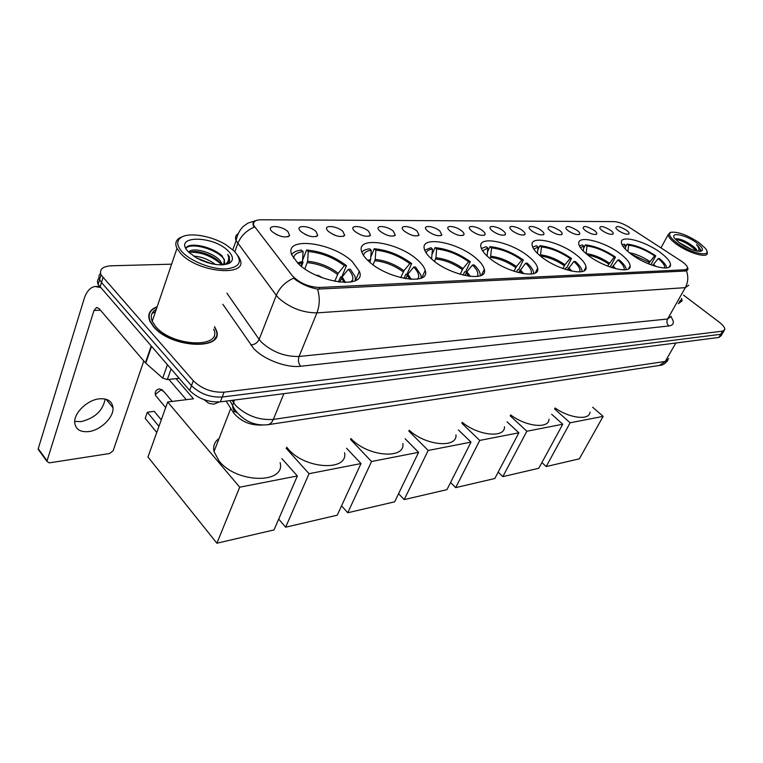 <?xml version="1.0" encoding="UTF-8"?>
<svg xmlns="http://www.w3.org/2000/svg" width="763" height="763" viewBox="0 0 763 763"><rect width="100%" height="100%" fill="white"/><g stroke="black" fill="none" stroke-linecap="round" stroke-linejoin="round"><path stroke-width="1.14" d="M475.931 258.18C457.867 242.157 419.888 235.118 424.4 249.196C425.239 252.276 427.795 255.691 432.077 259.439C450.151 275.929 488.558 282.825 484.276 269.339C483.513 265.963 480.728 262.243 475.931 258.18M620.653 254.022C604.887 241.547 577.047 234.537 578.764 243.769C579.203 246.84 582.198 250.579 587.739 254.966C603.485 267.718 631.754 274.766 630.133 265.81C629.761 262.548 626.595 258.619 620.653 254.022M576.828 255.281C560.357 241.804 529.751 234.699 532.135 245.266C532.698 248.395 535.578 252.076 540.776 256.32C557.238 270.121 588.283 277.227 586.022 267.012C585.526 263.664 582.465 259.754 576.828 255.281M528.797 256.664C511.563 242.014 477.628 234.88 480.919 247.05C481.615 250.188 484.352 253.774 489.131 257.799C506.374 272.83 540.748 279.907 537.619 268.195C536.999 264.809 534.062 260.965 528.797 256.664M417.437 259.859C398.505 242.214 355.558 235.452 361.719 251.79C362.673 254.718 365 257.875 368.701 261.261C387.68 279.487 431.028 285.982 425.191 270.398C424.276 267.117 421.691 263.607 417.437 259.859M352.382 261.728C332.563 242.157 283.426 235.92 291.8 254.947L297.894 263.292C317.818 283.607 367.308 289.387 359.363 271.332L352.382 261.728M660.796 252.868C645.689 241.261 620.166 234.403 621.387 242.51C621.721 245.495 624.802 249.234 630.629 253.736C645.717 265.581 671.65 272.505 670.505 264.608C670.229 261.461 666.986 257.551 660.796 252.868M601.931 230.436L599.794 228.309C599.832 225.409 603.476 226.106 610.743 230.397C612.851 232.047 613.614 233.259 613.032 234.031C610.629 234.909 606.928 233.707 601.931 230.436M585.221 230.502L583.151 228.433C583.132 225.371 586.861 226.048 594.339 230.464C596.437 232.114 597.191 233.335 596.599 234.136C594.119 235.071 590.324 233.85 585.221 230.502M567.93 230.569L565.927 228.566C565.86 225.333 569.675 225.991 577.362 230.531C579.451 232.181 580.195 233.421 579.594 234.241C577.028 235.233 573.147 234.012 567.93 230.569M550.028 230.636L548.101 228.709C547.968 225.295 551.868 225.934 559.804 230.598C561.864 232.257 562.598 233.507 561.997 234.346C559.346 235.405 555.35 234.174 550.028 230.636M531.477 230.712L529.636 228.862C526.546 224.808 536.313 226.315 541.606 230.674C543.647 232.333 544.362 233.592 543.761 234.46C541.024 235.595 536.923 234.346 531.477 230.712M512.24 230.788L510.495 229.034C507.176 224.78 517.352 226.239 522.75 230.75C524.763 232.41 525.469 233.678 524.868 234.565C522.026 235.777 517.819 234.518 512.24 230.788M492.288 230.865L490.647 229.215C487.071 224.751 497.676 226.153 503.189 230.827C505.182 232.486 505.879 233.764 505.268 234.67C502.331 235.977 498.001 234.708 492.288 230.865M471.582 230.951L470.046 229.415C466.193 224.732 477.256 226.058 482.893 230.903C484.858 232.562 485.535 233.85 484.934 234.785C481.882 236.187 477.438 234.909 471.582 230.951M450.056 231.036L448.644 229.625C444.486 224.713 456.064 225.962 461.815 230.989C463.742 232.639 464.409 233.945 463.809 234.89C460.652 236.396 456.064 235.118 450.056 231.036M427.681 231.122L426.412 229.854C421.92 224.703 434.023 225.848 439.908 231.075L441.863 235.004C438.582 236.625 433.851 235.328 427.681 231.122M404.4 231.218L403.274 230.102C398.42 224.694 411.114 225.734 417.123 231.17L419.03 235.109C415.625 236.864 410.742 235.557 404.4 231.218M380.155 231.313L379.192 230.369C373.946 224.694 387.261 225.6 393.403 231.265L395.272 235.214C391.724 237.102 386.688 235.805 380.155 231.313M354.881 231.418L354.108 230.645C348.424 224.703 362.415 225.466 368.701 231.361L370.513 235.319C366.831 237.36 361.614 236.063 354.881 231.418M328.529 231.523L327.947 230.951C321.786 224.723 336.521 225.314 342.94 231.466L344.704 235.424C340.87 237.627 335.472 236.33 328.529 231.523M335.815 235.576L332.906 234.384M301.004 231.628L300.641 231.275C293.955 224.761 309.492 225.152 316.054 231.571L317.77 235.519C313.774 237.913 308.185 236.616 301.004 231.628M309.273 236.053L305.047 234.355M272.248 231.742L272.114 231.618C264.866 224.799 281.27 224.971 287.975 231.685L289.635 235.614C285.467 238.209 279.668 236.911 272.248 231.742M281.385 236.463L276.101 234.413M618.078 230.369L615.884 228.194C615.97 225.438 619.546 226.153 626.604 230.331C628.731 231.971 629.504 233.173 628.922 233.936C626.595 234.746 622.98 233.564 618.078 230.369M680.806 260.784L682.637 262.052C685.899 264.503 687.587 266.535 687.711 268.137L685.336 269.759L319.64 287.479C308.529 286.993 299.382 283.044 292.21 275.624L253.888 225.648C252.677 221.89 255.061 219.935 261.051 219.782L614.139 221.604C618.516 221.89 623.581 223.807 629.351 227.364L680.806 260.784M262.672 425.02L262.529 425.039C250.369 425.573 240.698 421.481 233.516 412.764L226.153 401.109M157.168 306.745C149.682 309.559 147.221 314.346 149.815 321.109L153.544 326.736C171.646 348.815 226.115 350.427 216.034 329.606L214.584 326.698M149.138 315.596L148.737 316.111M215.7 337.084L215.767 337.751M687.263 270.34L688.073 268.9L685.432 271.008L317.551 289.11C309.52 287.603 302.119 284.437 295.348 279.601L293.602 278.161C285.324 281.957 279.554 287.689 276.292 295.376L236.091 240.707C234.918 237.636 235.605 235.271 238.142 233.592M99.037 278.066C97.33 279.773 97.015 281.881 98.112 284.38L189.691 390.522L191.484 385.639C199.925 393.803 210.168 397.599 222.214 397.027L720.72 334.299L722.981 332.601L720.72 334.299L222.214 397.027C210.168 397.599 199.925 393.803 191.484 385.639L101.489 282.52L191.484 385.639L193.277 380.747C201.747 388.892 212.009 392.707 224.074 392.163L722.59 331.152L724.84 329.454C724.888 327.537 723.009 325.095 719.204 322.148L683.505 295.1M100.506 273.354C98.78 275.061 98.475 277.169 99.572 279.668L101.489 282.52L99.572 279.668C98.475 277.169 98.78 275.061 100.506 273.354M234.832 251.656L237.77 243.597C240.736 236.168 246.172 230.703 254.079 227.202L253.373 225.753C252.505 223.235 253.278 221.566 255.7 220.755M678.307 303.712L682.141 300.88L681.597 298.476M171.618 264.17L111.303 265.791C102.566 266.363 99.152 269.415 101.04 274.928L193.277 380.747M215.08 338.801L215.099 338.162M189.691 390.522C198.103 398.687 208.328 402.463 220.364 401.863L718.86 337.446L721.121 335.73L722.294 333.765M677.086 243.092C691.698 254.127 713.844 257.97 705.203 248.194L699.042 242.682C687.463 235.08 678.173 231.609 671.173 232.257C667.778 233.812 669.752 237.427 677.086 243.092M670.286 232.486L668.159 234.689C668.359 237.045 671.011 240.126 676.104 243.922C688.159 253.02 707.978 258.724 707.33 253.03L706.872 251.304M679.127 302.262L680.644 300.145M678.393 303.55L681.922 300.775L681.493 298.648M678.727 242.31L691.383 249.377M683.362 245.448L685.889 246.869M697.229 251.122C696.981 249.768 695.475 248.07 692.709 246.029L696.781 251.037M696.543 242.729C685.441 234.422 668.474 231.38 675.236 239.048L679.69 243.044C688.55 248.9 695.713 251.628 701.178 251.199C703.896 249.968 702.351 247.145 696.543 242.729M692.709 246.029C687.463 242.09 682.551 239.687 677.973 238.829L675.322 239.153M700.024 251.37L700.806 249.882L696.524 244.723C698.908 247.546 699.557 249.739 698.46 251.304M696.524 244.723C699.232 247.164 700.568 249.186 700.529 250.769L700.51 250.941M675.369 239.21C682.713 240.612 689.723 244.522 696.409 250.951M676.266 238.771L676.314 238.781C681.712 239.849 687.539 242.796 693.786 247.613L696.371 250.083M648.436 263.826L654.597 255.843C645.24 249.72 636.58 246.182 628.626 245.219L627.119 244.093L625.565 247.012M555.044 407.967C569.723 418.42 589.704 420.623 589.99 412.134M627.119 244.093C635.884 245.114 645.431 249.024 655.76 255.805L651.144 264.284L650.305 264.58M625.336 249.119L625.755 245.276L624.248 244.141L622.064 244.761M625.755 245.276L623.075 246.42M655.76 255.805L654.597 255.843M628.626 245.219L627.939 251.561M666.709 267.889C666.309 265.314 663.867 262.195 659.385 258.514L658.221 258.552L652.651 265.448M664.726 268.013C665.088 265.619 662.923 262.472 658.221 258.552M546.174 466.555L570.114 422.807L603.151 416.369L579.336 458.84L546.174 466.555L541.902 462.559M570.114 422.807L554.539 408.892M592.689 407.251L603.151 416.369M607.52 266.068L614.205 257.131C604.601 250.731 595.521 247.04 586.957 246.039L585.421 244.856L583.59 248.433M510.638 414.919C526.079 426.727 549.055 429.083 548.998 419.221M585.421 244.856C594.863 245.924 604.878 249.997 615.483 257.093L610.81 265.925L609.589 266.85M583.323 251.094L583.829 246.106L582.293 244.913L579.375 245.839M583.829 246.106L580.452 247.689M615.483 257.093L614.205 257.131M586.957 246.039L586.175 253.697M626.28 269.663L626.28 269.644C626.022 266.955 623.648 263.712 619.165 259.916L617.896 259.954L611.869 267.632M624.105 269.873C624.735 267.374 622.665 264.065 617.896 259.954M502.827 476.646L526.871 431.238L562.751 424.238L538.792 468.272L502.827 476.646L498.163 472.125M526.871 431.238L510.18 415.806M551.659 414.271L562.751 424.238M562.875 268.538L564.982 264.694L570.123 258.533C560.261 251.838 550.705 247.975 541.453 246.935L539.899 245.696L537.743 250.073M462.216 422.33C478.296 435.797 505.058 438.344 504.496 426.784M539.899 245.696C550.104 246.802 560.643 251.065 571.516 258.485L566.814 267.718L565.984 267.756L565.173 269.339M537.429 253.373L538.039 247.002L536.475 245.762L532.679 247.069M538.039 247.002L533.833 249.167M571.516 258.485L570.123 258.533M541.453 246.935L540.395 255.996M582.102 271.561L582.074 271.046C581.721 268.309 579.451 265.104 575.264 261.442L573.881 261.49L567.367 270.026M579.708 271.895C580.633 269.263 578.688 265.801 573.881 261.49M455.683 487.624L479.746 440.413L518.859 432.793L494.805 478.515L455.683 487.624L450.571 482.474M479.746 440.413L461.787 423.188M507.061 421.825L518.859 432.793M513.966 271.275L516.446 266.525L521.806 260.059C511.687 253.049 501.606 248.996 491.572 247.918L489.999 246.621L487.471 251.981M409.206 430.208C425.668 445.735 457.295 448.52 455.978 434.862M489.999 246.621C501.062 247.765 512.173 252.238 523.342 260.011L518.611 269.682L517.695 269.721L516.541 272.086M487.109 256.025L487.815 247.994L486.241 246.687L481.377 248.519M487.815 247.994L482.636 250.893M523.342 260.011L521.806 260.059M491.572 247.918L490.523 257.446C498.916 258.361 507.338 261.738 515.778 267.555M533.633 273.593L533.585 272.467C533.118 269.721 530.972 266.602 527.147 263.121L525.621 263.168L518.602 272.658M530.981 274.089C532.231 271.313 530.447 267.679 525.621 263.168M404.199 499.603L428.196 450.466L471 442.12L446.937 489.655L404.199 499.603L398.582 493.69M428.196 450.466L408.806 431.047M458.42 429.96L471 442.12M432.087 254.241L435.053 247.632C447.108 248.833 458.868 253.516 470.313 261.699L468.625 261.747C458.239 254.375 447.576 250.121 436.646 249.005L435.94 257.77L434.529 261.442M460.156 274.308L463.027 268.538L468.625 261.747M350.942 438.534C367.28 456.636 405.315 459.803 402.893 443.503M470.313 261.699L465.573 271.847L464.572 271.886L463.065 275.109M431.543 258.972L432.497 249.081L430.904 247.708L424.733 250.216M432.497 249.081C428.959 249.52 426.841 250.798 426.145 252.925M436.646 249.005L435.053 247.632M480.242 275.786L480.156 273.869C479.574 271.17 477.581 268.204 474.176 264.961L472.488 265.019L466.88 271.819L464.953 275.548M477.266 276.473L477.457 276.158C478.744 273.23 477.094 269.52 472.488 265.019M347.766 512.746L371.552 461.501L418.601 452.335L394.633 501.835L347.766 512.746L341.547 505.859M371.552 461.501L350.541 439.421M405.143 438.754L418.601 452.335M369.74 262.176L370.599 259.554L371.266 250.293C366.698 250.836 364.104 252.524 363.474 255.347M370.789 256.95L374.251 248.757C387.461 250.006 399.936 254.947 411.667 263.559L409.798 263.616C399.144 255.843 387.833 251.37 375.863 250.197L375.196 259.43L373.136 264.856M400.699 277.656L403.942 270.76L409.798 263.616M286.65 447.166L288.319 449.159C305.219 469.321 348.376 471.458 344.552 452.736M369.845 262.272L370.484 260.278M411.667 263.559L406.946 274.232L405.83 274.279L404.009 278.409M371.266 250.293L369.645 248.843C365.906 249.234 363.312 250.359 361.862 252.229M375.863 250.197L374.251 248.757M421.138 278.133L420.976 275.224L415.568 267.002L413.699 267.069L407.833 274.232L405.639 278.714M417.79 279.077L418.315 278.18C419.469 275.138 417.933 271.437 413.699 267.069M285.639 527.204L309.044 473.689L360.994 463.561L337.256 515.187L285.639 527.204L278.705 519.088M309.044 473.689L286.173 448.291M346.564 448.262L360.994 463.561M300.946 265.972L302.501 261.413L303.102 251.628C297.217 252.324 294.032 254.527 293.555 258.247M302.568 260.269L306.621 250.006C321.166 251.313 334.442 256.521 346.459 265.629L344.371 265.696C333.45 257.484 321.414 252.753 308.242 251.532L307.632 261.28L304.866 268.862M334.661 281.347L338.238 273.24L344.371 265.696M219.086 438.487C214.556 441.72 212.867 446.088 214.002 451.572L219.143 461.1C236.759 483.618 285.848 484.038 280.126 462.645M301.471 266.382L303.083 262.31L302.472 261.728M346.459 265.629L341.786 276.893L340.546 276.94L338.457 281.995M303.102 251.628L301.48 250.102C296.588 250.598 293.326 252.105 291.676 254.632M308.242 251.532L306.621 250.006M355.386 280.65L355.072 276.502L350.389 269.272L348.309 269.349L342.148 276.912L339.745 282.167M351.571 281.929L352.525 280.25C353.507 277.141 352.096 273.507 348.309 269.349M156.749 432.468L145.199 418.362L147.345 412.258L158.952 426.336M216.883 543.218L239.706 487.204L297.351 475.959L274.031 529.913L216.883 543.218L147.965 456.98L167.679 401.996L193.468 398.782L176.015 378.629M239.706 487.204L167.679 401.996M281.843 458.563L297.351 475.959M147.345 412.258L154.231 411.362L161.279 419.85M168.871 379.402L186.315 399.678M105.17 399.02C102.91 410.666 94.87 418.21 81.031 421.634L74.688 421.395M88.708 431.591C100.687 430.237 113.84 417.361 113 407.843C112.247 401.271 107.717 398.267 99.438 398.811C87.678 399.831 74.145 412.592 74.679 422.197C75.356 429.235 80.039 432.363 88.708 431.591M171.055 369.054L167.316 379.573L179.076 378.295M100.23 287.498L95.032 286.487C90.158 287.336 86.524 291.466 84.121 298.867L38.245 448.682L47.068 460.814L93.983 310.493L96.672 307.451L99.133 308.634L145.409 362.864L151.141 346.125M39.161 450.666L38.245 448.682M47.068 460.814L46.963 461.415L49.252 462.864L109.605 453.527L113.162 450.695L143.778 361.023M167.316 379.573L162.719 378.105L145.409 362.864M182.376 252.171C191.189 261.499 211.971 269.492 225.838 268.957C240.221 267.288 243.082 261.375 234.403 251.218L226.172 244.913C211.818 235.91 189.338 231.99 181.232 237.369C176.205 240.803 176.596 245.743 182.376 252.171M183.206 236.387L179.515 237.961C175.7 240.412 174.851 243.893 176.968 248.395L180.688 253.478C198.466 273.364 249.835 277.083 239.611 258.59L238.161 256.025M156.329 309.225C151.503 312.038 150.139 316.063 152.228 321.309L155.719 326.583C172.514 347.041 223.034 348.557 213.669 329.206M214.68 339.297L214.746 338.667M157.064 307.06C149.939 309.883 147.631 314.575 150.158 321.137L153.859 326.717C171.77 348.567 225.676 350.16 215.691 329.549L214.47 327.012M139.801 356.292L144.083 361.319M193.64 256.168C201.222 256.54 208.461 259.306 215.366 264.465M196.673 258.037C210.035 264.713 220.917 266.449 229.329 263.254C233.707 260.498 233.449 256.521 228.557 251.323C213.459 234.985 171.704 235.118 188.633 252.057L196.673 258.037L211.79 263.807M188.785 252.21C191.503 246.754 213.087 251.943 220.383 261.022L222.577 264.866M189.319 252.734C194.327 248.929 213.211 254.384 219.83 262.567L221.489 264.904M223.559 264.79L224.446 259.697L222.043 256.397L224.322 260.03L224.608 263.483M229.329 263.254L226.954 264.036L229.043 262.443L229.405 257.017L227.736 254.394C229.615 258.667 228.671 262.043 224.904 264.513M155.471 311.771L152.028 313.479M149.1 316.225L148.747 316.75M227.736 254.394L229.329 257.236L229.653 261.451M185.914 248.404C189.949 242.52 213.573 247.784 223.244 257.951M190.473 252.162C201.566 252.21 211.713 256.149 220.927 263.979M200.488 259.983L207.87 262.777M227.603 263.817L227.116 264.141M185.8 248.175C188.623 241.871 211.628 246.067 222.395 256.13M188.299 251.704L189.405 251.513M195.261 251.523C202.357 252.324 209.291 254.861 216.063 259.124M197.197 258.323L211.427 263.721M319.64 287.479L318.924 289.244M685.336 269.759L684.621 271.046M234.289 410.78L233.516 412.764M671.03 317.046C674.692 322.148 673.977 325.124 668.884 325.963L300.679 366.259C298.419 363.426 297.875 360.165 299.048 356.474L667.587 319.01L671.173 316.302M300.679 366.259C286.573 368.119 263.664 359.507 253.678 348.51L222.834 304.265M261.499 342.244C272.381 352.048 284.895 356.788 299.048 356.474L316.922 312.878C302.673 312.773 289.94 307.87 278.724 298.171L276.292 295.376L259.153 339.401L261.499 342.244M317.551 289.11C320.002 297.427 319.792 305.353 316.922 312.878L685.317 287.641C688.15 282.272 688.531 276.654 686.452 270.789M688.798 285.162L685.317 287.641L667.587 319.01C666.395 321.681 666.824 323.998 668.884 325.963M224.074 392.163L220.364 401.863M722.59 331.152L718.86 337.446M102.957 277.78L100.01 287.241M226.897 293.192L259.153 339.401C257.427 342.873 254.632 344.714 250.76 344.933M232.028 400.356L235.7 405.515C246.401 415.711 258.943 420.346 273.316 419.431L665.25 361.452L668.779 358.61M675.856 343.007L665.25 361.452L659.385 365.458M234.384 400.05L232.744 405.134C232.429 408.72 233.85 411.257 236.997 412.745M229.882 400.632L234.899 409.76C243.664 421.138 254.68 426.126 267.937 424.714C270.255 424.152 272.048 422.397 273.316 419.431L283.893 393.651M667.825 360.432C665.174 363.627 662.58 365.267 660.033 365.363L267.145 424.819M649.218 262.396L631.192 254.155M649.838 261.499C642.723 256.816 635.865 253.888 629.284 252.687M655.884 266.478L653.452 264.217M653.567 265.762L652.823 265.114M608.626 263.969C601.578 259.248 594.615 256.244 587.72 254.956M609.265 263.025C601.149 257.646 593.452 254.527 586.175 253.659M615.855 268.776L612.937 265.867M613.833 268.233L612.308 266.812M564.324 265.677C556.132 260.145 548.158 256.931 540.423 256.025M564.982 264.694C556.647 259.067 548.549 255.805 540.69 254.899M571.973 271.18L568.721 267.67M570.19 270.789L568.063 268.652M516.446 266.525C507.881 260.622 499.345 257.198 490.838 256.263M523.723 273.736L520.242 269.644M522.121 273.459L519.574 270.674M462.34 269.616C453.67 263.502 444.762 259.964 435.625 259M431.791 257.875L430.599 258.104M463.027 268.538C454.233 262.329 445.201 258.743 435.94 257.77M470.447 276.464L466.88 271.819M468.997 276.282L466.183 272.906M370.293 260.86L368.624 261.194M403.236 271.905C394.337 265.448 384.886 261.728 374.891 260.727M370.599 259.554L367.661 260.288M403.942 270.76C394.91 264.217 385.334 260.441 375.196 259.43M411.362 279.382L407.833 274.232M410.055 279.287L407.118 275.367M302.205 262.796L298.4 263.769M337.513 274.442C328.386 267.622 318.324 263.693 307.336 262.653M302.501 261.413L297.522 262.939M338.238 273.24C328.977 266.325 318.772 262.329 307.632 261.28M345.525 282.51L342.148 276.912M344.332 282.501L341.423 278.114M172.2 401.433L163.854 391.6L161.041 389.855L155.757 394.042L155.566 395.53L156.959 397.18M93.983 310.493L100.411 310.131M151.494 346.526L145.771 363.236M162.719 378.105L167.393 364.838M205.085 400.441L203.702 399.545M253.888 225.648L253.631 226.353M687.043 269.329L686.166 270.884M287.928 236.816L289.635 235.614M316.206 236.597L317.77 235.519M343.283 236.387L344.704 235.424M369.216 236.187L370.513 235.319M394.089 235.996L395.272 235.214M417.952 235.815L419.03 235.109M440.88 235.633L441.863 235.004M462.912 235.462L463.809 234.89M484.114 235.3L484.934 234.785M504.515 235.138L505.268 234.67M524.181 234.985L524.868 234.565M543.132 234.842L543.761 234.46M561.415 234.699L561.997 234.346M579.06 234.556L579.594 234.241M596.103 234.422L596.599 234.136M669.122 267.117L670.505 264.608M355.453 280.622L359.363 271.332M421.863 277.799L425.191 270.398M535.273 272.925L537.619 268.195M584.057 270.808L586.022 267.012M628.483 268.881L630.133 265.81M481.472 275.243L484.276 269.339M256.215 220.526L247.851 223.13L243.139 226.582C239.41 230.407 237.064 235.118 236.091 240.707L232.82 249.739M724.154 330.617L722.981 332.601M101.04 274.928L98.112 284.38M660.958 247.899L668.159 234.689M671.173 232.257L669.933 232.581M677.973 238.829L676.314 238.781M693.786 247.613L692.928 246.22M417.056 279.191L418.315 278.18M388.415 273.45L387.165 272.896M214.002 451.572L230.769 408.415M350.236 282.167L352.525 280.25M162.672 390.046L159.333 388.93M317.274 275.252L316.483 275.357M322.873 277.98L317.942 275.252M165.685 407.566L155.566 395.53C154.574 392.106 155.757 389.922 159.114 388.949M106.133 399.268L113 407.843M96.376 286.43L99.266 286.316M46.963 461.415L38.15 449.283M152.228 321.309L176.968 248.395M181.232 237.369L179.515 237.961M204.465 399.812C208.547 403.312 208.089 403.522 214.107 404.104L219.124 401.987"/></g></svg>
